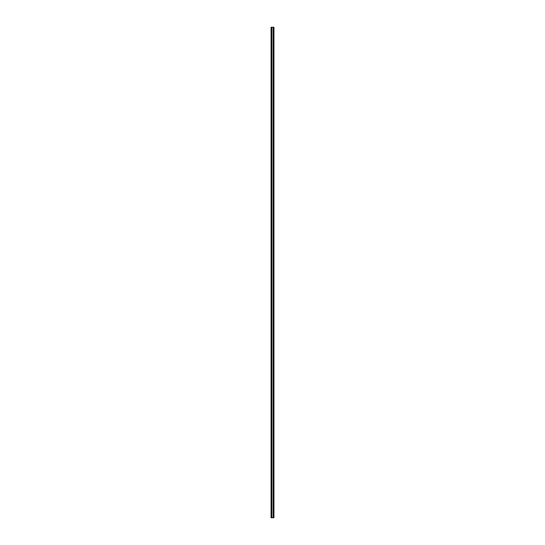 <?xml version="1.0" encoding="UTF-8"?>
<svg xmlns="http://www.w3.org/2000/svg" width="545" height="545" viewBox="0 0 545 545"><rect width="100%" height="100%" fill="white"/><g stroke="black" fill="none" stroke-linecap="round" stroke-linejoin="round"><path stroke-width="0.82" d="M271.826 517.75L271.826 27.25L273.931 27.25L273.931 517.75L271.069 517.75L271.069 27.25L271.069 517.75M273.828 493.177L273.828 492.23L273.828 493.177M273.897 493.177L273.897 492.23L273.897 493.177M271.826 27.25L271.069 27.25M273.931 517.75L273.931 27.25M273.174 27.25L273.174 517.75M273.788 27.25L273.788 517.75M273.501 27.25L273.501 517.75M271.212 27.25L271.212 517.75M271.499 27.25L271.499 517.75"/></g></svg>
